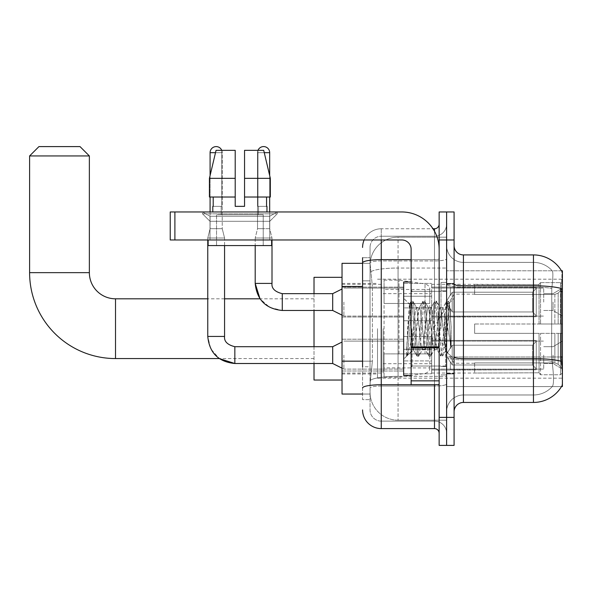<?xml version="1.0" encoding="UTF-8"?>
<svg xmlns="http://www.w3.org/2000/svg" width="592" height="592" viewBox="0 0 592 592"><rect width="100%" height="100%" fill="white"/><g stroke="black" fill="none" stroke-linecap="round" stroke-linejoin="round"><path stroke-width="0.44" stroke-dasharray="2.96 2.22" d="M562.4 328.678L562.4 378.17L562.4 328.678M377.518 328.678L377.518 378.17L377.518 328.678M562.4 302.068L562.4 288.06L562.4 302.068M553.061 302.068L553.061 310.474L553.061 302.068M562.4 355.104L562.4 369.112L562.4 355.104M553.061 355.104L553.061 363.51L553.061 355.104M403.663 302.068L403.663 320.746L403.663 302.068M342.035 302.068L342.035 287.127L342.035 302.068M403.663 355.104L403.663 373.781L403.663 355.104M342.035 355.104L342.035 370.999L342.035 355.104M431.672 302.068L431.672 320.746L431.672 302.068M431.672 355.104L431.672 373.781L431.672 355.104M543.722 302.068L543.722 288.06L543.722 302.068M543.722 355.104L543.722 369.112L543.722 355.104M362.578 361.164L372.383 361.164L370.163 382.839L372.383 361.164L372.383 286.469L372.383 361.164L342.035 361.164L342.035 394.043L370.111 394.043L370.044 392.178A28.009 28.009 0 0 0 398.061 420.187L446.612 420.187L446.612 376.357L446.612 420.187L398.061 420.187L398.061 376.357L398.061 420.187A28.009 28.009 0 0 1 370.044 392.178L370.044 386.48L370.111 394.043L362.578 394.043M370.163 382.839L370.044 386.48L370.163 382.839M561.482 270.788L446.612 270.788L562.4 270.788L562.4 386.576L446.612 386.576L446.612 270.788L446.612 386.576L561.482 386.576A32.678 32.678 0 0 0 561.645 386.295L561.482 386.576M342.035 328.678L342.035 277.322L342.035 328.678M446.612 237.17L446.612 376.357L446.612 237.17L398.061 237.17L446.612 237.17M370.089 263.699L372.383 286.469L370.089 263.699A28.009 28.009 0 0 1 398.061 237.17A28.009 28.009 0 0 0 370.089 263.699A28.009 28.009 0 0 1 398.061 237.17L398.061 268.035L446.612 268.035L398.061 268.035L398.061 237.17M362.578 280.867L370.044 280.867L370.044 366.766L370.044 257.712L370.044 280.867L362.578 280.867L362.578 366.766L362.578 263.322L370.111 263.322L342.035 263.322L342.035 361.164M454.086 328.678L454.086 373.966L454.086 328.678M446.612 328.678L446.612 282.458L446.612 328.678M441.01 328.678L441.01 282.458L441.01 328.678M561.645 365.101C562.585 376.778 562.585 383.845 561.645 386.295C562.585 383.86 562.585 376.793 561.645 365.101L561.046 356.983L446.612 356.983L446.612 284.16L446.612 356.991A16.805 2.916 0 0 0 463.425 359.906L463.425 254.915A9.339 9.339 0 0 1 454.086 245.576L454.086 284.16L454.086 245.576M552.491 365.101C553.868 376.778 553.868 383.845 552.491 386.295A25.212 25.212 0 0 1 533.451 394.975L463.425 394.975L463.425 365.101L463.425 394.975L533.451 394.975A25.212 25.212 0 0 0 552.491 386.295C553.868 383.86 553.868 376.793 552.491 365.101L551.589 356.983L551.788 288.452C552.995 278.299 553.18 272.453 552.351 270.907A25.212 25.212 0 0 0 533.451 262.382A25.212 25.212 0 0 1 552.351 270.907C553.18 272.431 552.995 278.284 551.788 288.452L551.589 356.983L552.491 365.101M454.086 411.788L454.086 284.16L454.086 411.788M446.612 245.576L446.612 284.16L446.612 245.576A16.805 16.805 0 0 0 463.425 262.382A16.805 16.805 0 0 1 446.612 245.576A16.805 16.805 0 0 0 463.425 262.382L463.425 359.906A16.805 2.916 0 0 1 446.612 356.991L562.4 356.983M446.612 239.975L446.612 211.966L454.086 211.966L454.086 239.975L446.612 239.975L446.612 211.966L439.146 211.966L439.146 239.975L446.612 239.975L446.612 417.39L446.612 239.975M439.146 239.975L439.146 445.399L446.612 445.399L446.612 417.39L446.612 445.399L454.086 445.399L454.086 239.975M463.425 254.915L533.451 254.915A32.678 32.678 0 0 1 561.549 270.907A32.678 32.678 0 0 0 533.451 254.915L533.451 285.781A32.678 5.676 180 0 1 561.179 288.452C561.986 278.292 562.111 272.446 561.549 270.907C562.111 272.424 561.986 278.277 561.179 288.452L561.046 356.983L551.589 356.983L561.046 356.983M454.086 284.16A9.339 1.621 0 0 0 463.425 285.781L533.451 285.781L533.451 402.449L463.425 402.449L463.425 262.382L533.451 262.382L463.425 262.382M446.612 411.788A16.805 16.805 0 0 1 463.425 394.975A16.805 16.805 0 0 0 446.612 411.788A16.805 16.805 0 0 1 463.425 394.975M362.578 257.712L370.044 257.712L362.578 257.712L362.578 399.644L370.044 399.644L362.578 399.644L362.578 366.766L370.044 366.766L370.044 399.644L370.044 366.766L362.578 366.766M362.578 409.916A18.678 18.678 0 0 0 381.255 428.593L381.255 421.127A11.204 11.204 0 0 1 370.044 409.916L370.044 262.878L370.044 409.916A11.204 11.204 0 0 0 381.255 421.127L434.476 421.127L434.476 391.245L434.476 428.593A4.669 4.669 0 0 1 439.146 433.263L439.146 224.102L439.146 433.263M446.612 391.245L446.612 258.822L446.612 391.245M439.146 328.678L439.146 366.034L439.146 328.678M446.612 224.102L446.612 258.822L446.612 224.102A12.136 12.136 0 0 1 434.476 236.238A12.136 12.136 0 0 0 446.612 224.102A12.136 12.136 0 0 1 434.476 236.238L434.476 421.127L381.255 421.127L381.255 386.051L434.476 386.051A12.136 2.109 0 0 0 446.612 383.949A12.136 2.109 0 0 1 434.476 386.051L434.476 236.238L381.255 236.238L434.476 236.238M364.139 239.975A18.678 18.678 0 0 1 381.255 228.771L434.476 228.771A4.669 4.669 0 0 0 439.146 224.102A4.669 4.669 0 0 1 434.476 228.771L434.476 391.245L434.476 386.051L381.255 386.051L381.255 236.238L381.255 260.931L434.476 260.931A12.136 2.109 0 0 0 446.612 258.822A12.136 2.109 0 0 1 434.476 260.931L381.255 260.931L381.255 391.245L381.255 384.756L434.476 384.756A4.669 0.814 0 0 0 439.146 383.949A4.669 0.814 0 0 1 436.097 384.704M381.255 428.593L434.476 428.593M362.578 387.997A18.678 3.241 180 0 1 381.255 384.756L381.255 228.771A18.678 18.678 0 0 0 362.578 247.441A18.678 18.678 0 0 1 381.255 228.771L432.989 228.771M370.044 247.441L370.044 262.878L370.044 247.441A11.204 11.204 0 0 1 381.255 236.238A11.204 11.204 0 0 0 370.044 247.441A11.204 11.204 0 0 1 381.255 236.238M446.612 433.263A12.136 12.136 0 0 0 434.476 421.127A12.136 12.136 0 0 1 446.612 433.263A12.136 12.136 0 0 0 434.476 421.127M411.129 328.678L411.129 375.372L411.129 328.678M411.129 375.372L403.663 375.372L403.663 281.992L403.663 359.122L403.663 281.992L411.129 281.992M411.418 328.678L410.448 311.688L409.368 304.177L407.659 328.678L406.578 356.036L407.688 354.882L413.001 334.036L413.001 349.783L413.468 328.678L413.001 334.036L407.688 354.882L406.578 356.206L406.578 350.079L408.28 328.678L410.256 304.85L411.003 301.365L410.256 304.85L406.578 350.079L409.368 304.177L411.24 301.158L409.368 304.177L403.663 298.242L409.538 304.118L413.001 349.783L413.468 349.783L413.001 349.184L413.001 349.783L407.089 355.696L413.468 349.783L413.001 349.184L411.418 328.678M422.362 328.678L420.387 310.408L419.395 307.581L419.084 307.847L414.452 346.956L413.468 349.783L414.452 346.956L418.411 310.408L419.084 307.847L422.858 301.365L422.111 304.85L418.159 352.514L417.175 356.206L416.183 352.514L412.232 304.85L411.24 301.158L412.728 301.158L411.736 304.85L407.784 352.514L406.793 356.206L407.688 354.882L407.037 355.999L407.784 352.514L411.736 304.85L412.964 301.365L411.24 301.158L412.232 304.85L416.183 352.514L416.931 355.999L418.655 356.206L417.663 352.514L413.712 304.85L412.964 301.365L416.746 307.847L416.428 307.581L415.443 310.408L413.468 328.678L415.443 310.408L416.428 307.581L419.395 307.581L422.858 301.365L422.111 304.85L418.159 352.514L417.175 356.206L418.655 356.206L417.663 352.514L413.712 304.85L412.964 301.365L416.428 307.581L419.395 307.581L420.387 310.408L425.012 349.517L422.362 328.678M419.395 328.678L416.746 307.847L421.371 346.956L422.362 349.783L421.371 346.956L419.395 328.678M434.217 328.678L432.241 310.408L431.257 307.581L430.939 307.847L426.314 346.956L425.322 349.783L425.012 349.517L428.786 355.999L428.046 352.514L424.087 304.85L422.858 301.365L424.582 301.158L423.598 304.85L419.639 352.514L418.655 356.206L422.673 349.517L425.322 349.783L428.786 355.999L428.046 352.514L424.087 304.85L423.102 301.158L424.582 301.158L423.598 304.85L419.639 352.514L418.899 355.999L422.362 349.783L425.322 349.783L426.314 346.956L430.266 310.408L430.939 307.847L434.72 301.365L433.973 304.85L430.021 352.514L428.786 355.999L430.51 356.206L429.526 352.514L425.574 304.85L424.582 301.158L428.601 307.847L428.29 307.581L427.298 310.408L422.673 349.517L427.298 310.408L428.29 307.581L431.257 307.581L434.72 301.365L433.973 304.85L430.021 352.514L429.03 356.206L430.51 356.206L429.526 352.514L425.574 304.85L424.827 301.365L428.29 307.581L431.257 307.581L432.241 310.408L436.193 346.956L436.874 349.517L434.217 328.678M431.257 328.678L428.601 307.847L429.281 310.408L433.233 346.956L434.217 349.783L433.233 346.956L431.257 328.678M444.747 315.122L444.747 344.625L441.136 310.408L440.145 307.581L439.16 310.408L435.209 346.956L434.217 349.783L437.185 349.783L440.648 355.999L439.9 352.514L435.949 304.85L434.72 301.365L436.445 301.158L435.453 304.85L431.501 352.514L430.51 356.206L434.528 349.517L437.185 349.783L440.648 355.999L439.9 352.514L435.949 304.85L434.957 301.158L436.445 301.158L435.453 304.85L431.501 352.514L430.754 355.999L434.528 349.517L435.209 346.956L439.16 310.408L440.145 307.581L443.112 307.581L442.128 310.408L438.169 346.956L437.185 349.783L438.169 346.956L442.128 310.408L442.801 307.847L446.575 301.365L445.828 304.85L441.876 352.514L440.648 355.999L442.372 356.206L441.38 352.514L437.429 304.85L436.445 301.158L440.463 307.847L443.112 307.581L446.575 301.365L445.828 304.85L441.876 352.514L440.892 356.206L442.372 356.206L441.38 352.514L437.429 304.85L436.681 301.365L440.463 307.847L441.136 310.408L445.591 350.627L448.44 310.881L449.513 303.03L451.163 327.102L451.163 346.919L447.892 328.678L443.112 307.581L444.747 315.122L444.747 344.625L445.783 350.553L449.35 302.978L451.163 327.102L449.291 304.85L448.299 301.158L447.315 304.85L443.364 352.514L442.372 356.206L443.364 352.514L447.315 304.85L448.299 301.158L449.291 304.85L451.163 327.102L451.163 346.919L447.804 304.85L446.575 301.365L448.299 301.158L446.819 301.158L447.804 304.85L451.163 346.919L447.892 328.678L444.747 315.122M210.005 216.272L202.531 211.966L277.234 211.966L202.531 211.966L202.531 213.83L277.234 213.83L202.531 213.83L277.234 213.83L202.531 213.83L210.005 221.297L210.005 239.975L269.76 239.975L210.005 239.975L269.76 239.975L210.005 239.975L269.76 239.975L210.005 239.975L269.76 239.975L210.005 239.975L210.005 216.272L269.76 216.272L277.234 211.966L202.531 211.966L277.234 211.966L277.234 213.83L269.76 221.297L210.005 221.297L269.76 221.297L269.76 239.975L269.76 216.272L210.005 216.272L202.531 211.966L277.234 211.966L202.531 211.966L202.531 213.83L210.005 221.297L210.005 239.975L210.005 216.272L269.76 216.272L277.234 211.966L202.531 211.966L277.234 211.966L277.234 213.83L269.76 221.297L210.005 221.297L269.76 221.297L269.76 239.975L269.76 216.272L210.005 216.272M411.129 384.704L439.146 384.704L411.129 384.704L411.129 380.848L411.129 384.704L439.146 384.704L439.146 249.313A37.348 37.348 0 0 0 401.798 211.966L170.222 211.966L174.892 211.966L170.222 211.966L170.222 239.975L170.222 211.966L170.222 239.975L401.798 239.975A9.339 9.339 0 0 1 411.129 249.313L411.129 384.704M411.129 346.949L439.146 346.949L439.146 249.313A37.348 37.348 0 0 0 401.798 211.966L174.892 211.966L174.892 239.975L401.798 239.975A9.339 9.339 0 0 1 411.129 249.313L411.129 346.949L439.146 346.949L439.146 384.704L439.146 249.313A37.348 37.348 0 0 0 401.798 211.966L174.892 211.966L174.892 239.975L170.222 239.975L401.798 239.975A9.339 9.339 0 0 1 411.129 249.313L411.129 346.949L439.146 346.949L439.146 384.704M263.225 214.763L263.225 245.576L216.539 245.576L263.225 245.576L216.539 245.576L263.225 245.576L263.225 214.763L216.539 214.763L216.539 245.576L216.539 214.763L263.225 214.763M244.548 178.347L244.548 197.025L266.555 197.025L266.555 206.356L266.962 206.356L266.555 206.356L266.555 197.025L244.548 197.025L244.548 206.356L235.209 206.356L244.548 206.356L244.548 150.331L263.706 150.331L244.548 150.331L244.548 197.025L244.548 178.347L270.337 178.347L244.548 178.347L270.337 178.347L270.337 197.025L244.548 197.025L270.337 197.025L266.555 197.025L270.337 197.025L270.337 178.347L263.706 150.331L244.548 150.331L244.548 206.356L244.548 197.025L266.555 197.025L244.548 197.025L244.548 206.356L235.209 206.356L235.209 197.025L209.42 197.025L213.209 197.025L213.209 206.356L212.802 206.356L213.209 206.356L213.209 197.025L235.209 197.025L209.42 197.025L235.209 197.025L213.209 197.025L235.209 197.025L235.209 178.347L209.42 178.347L235.209 178.347L235.209 206.356L235.209 150.331L235.209 178.347L235.209 150.331L216.058 150.331L235.209 150.331L221.8 150.331L221.8 206.356L221.8 150.331L235.209 150.331L235.209 206.356L235.209 197.025L235.209 206.356L244.548 206.356L244.548 150.331L257.964 150.331L257.964 206.356L258.556 206.356L257.964 206.356L257.964 150.331L263.706 150.331L269.671 175.506L269.671 197.025M258.556 206.356L258.556 214.763L221.208 214.763L258.556 214.763L221.208 214.763L258.556 214.763L258.556 206.356L257.964 206.356L266.555 206.356L258.556 206.356M221.208 206.356L221.208 214.763L221.208 206.356L221.8 206.356L213.209 206.356L221.8 206.356L221.8 150.331L216.058 150.331L235.209 150.331L235.209 178.347L235.209 150.331L216.058 150.331L209.42 178.347L209.42 197.025L209.42 178.347L209.42 197.025L235.209 197.025L235.209 150.331L216.058 150.331L221.8 150.331L221.8 206.356L221.208 206.356M212.802 206.356L212.802 211.966L266.962 211.966L212.802 211.966M266.962 206.356L266.962 211.966M271.632 239.975L208.132 239.975L208.132 245.576L271.632 245.576L208.132 245.576L271.632 245.576L271.632 239.975L208.132 239.975M210.093 197.025L210.093 175.506L216.058 150.331M314.019 380.034L314.019 277.322M474.629 324.009L474.629 328.678L474.629 324.009L554.867 324.009L474.629 324.009L539.053 324.009L539.053 284.108L539.053 324.009L540.548 324.009L540.548 282.606L540.548 324.009L474.629 324.009L474.629 333.348L539.053 333.348L539.053 372.79L539.053 333.348L474.629 333.348L474.629 324.009M474.629 294.446L554.867 294.446L474.629 294.446L474.629 284.33L539.053 284.574L539.053 284.108L539.053 284.574L474.629 284.574L474.629 294.446M431.672 328.678L431.672 373.034L431.672 328.678M539.053 372.79L474.629 373.034L539.053 372.79L540.548 374.758L560.535 374.758L562.4 372.879L562.4 333.348L562.4 372.879L560.535 374.758L560.535 333.348L560.535 374.758L540.548 374.758L540.548 333.348L540.548 374.758L539.053 373.256L539.053 333.348L539.053 372.79M383.12 328.678L383.12 373.034L383.12 328.678M314.019 346.705L314.019 363.51M540.548 333.348L560.535 333.348L540.548 333.348M540.548 282.606L539.053 284.108L540.548 282.606L560.535 282.606L560.535 324.009L560.535 282.606L540.548 282.606M540.548 324.009L560.535 324.009L540.548 324.009M562.4 333.348L560.535 333.348L562.4 333.348L562.4 372.879L562.4 368.557L558.167 364.295L554.867 362.911L558.167 364.295L562.4 368.557L562.4 333.348L558.167 333.348L562.4 333.348M560.535 324.009L562.4 324.009L562.4 284.478L562.4 324.009L560.535 324.009M562.4 284.478L560.535 282.606L562.4 284.478L562.4 324.009L562.4 284.478M558.167 293.07L562.4 288.8L558.167 293.07L554.867 294.446L558.167 293.07L558.167 324.009L562.4 324.009L554.867 324.009L558.167 324.009L558.167 293.07M554.867 333.348L474.629 333.348L474.629 328.678L474.629 333.348L554.867 333.348L554.867 362.911L474.629 362.911L554.867 362.911L554.867 333.348M314.019 293.669L314.019 310.474M474.629 362.911L474.629 372.79L474.629 362.911M29.6 155.94L89.362 155.94M80.024 146.601L38.939 146.601M398.993 353.89L398.993 280.127L398.993 303.467L384.053 303.467L384.053 280.127L384.053 377.237L384.053 353.89L429.807 353.89L429.807 289.466L429.807 303.474L384.053 303.467L384.053 289.466L384.053 367.898L384.053 353.89L429.807 353.89L429.807 367.906L384.053 367.898M425.012 303.467L425.012 283.908C428.356 285.055 429.955 286.898 429.807 289.458L429.807 303.467L398.993 303.467M221.763 150.331A6.068 6.068 0 0 1 222.237 152.669L210.093 152.669A6.068 6.068 0 0 1 216.161 146.601A6.068 6.068 0 0 1 222.237 152.669L222.237 228.675L210.093 228.675L222.237 228.675L224.568 238.014L207.762 238.014L224.568 238.014L224.568 336.434L207.762 336.434L207.762 238.014L216.161 238.014L207.762 238.014L207.762 239.975M536.256 355.104L536.256 369.785L450.349 369.785L536.256 369.785L536.256 368.831L532.519 364.99L532.519 355.104L532.519 364.99L536.256 368.831L536.256 369.785L450.349 370.044L450.349 361.697L452.214 364.99L532.519 364.99L452.214 364.99L452.214 345.225L450.349 348.51L452.214 345.225L532.519 345.225L452.214 345.225L450.349 348.51L450.349 340.43L536.256 340.43L536.256 369.785L536.256 341.384L532.519 345.225L536.256 341.384L536.256 368.831L532.519 364.99L532.519 345.225L532.519 364.99L536.256 368.831L536.256 369.785L536.256 355.104L536.256 369.785L450.349 370.044L450.349 361.697L450.349 369.785L450.349 361.697L452.214 364.99L450.349 361.697L452.214 364.99L452.214 345.225L532.519 345.225L452.214 345.225L452.214 355.104L452.214 345.225L450.349 348.51L450.349 340.163L450.349 348.51L450.349 340.43L536.256 340.43L536.256 341.384L532.519 345.225L536.256 341.384L536.256 368.831L536.256 340.43L536.256 355.104L536.256 340.43L450.349 340.43L536.256 340.43L536.256 355.104M343.9 355.104L343.9 369.112L343.9 355.104M342.035 342.035L332.697 346.705L332.697 363.51L332.697 346.705L332.697 363.51L343.9 369.112L403.663 369.112L343.9 369.112L342.035 368.18M210.093 152.669L222.237 152.669L210.093 152.669L210.093 228.675L216.161 228.675L210.093 228.675L207.762 238.014L210.093 228.675L210.093 211.966M431.672 360.935L431.672 336.434L431.672 373.781L431.672 360.935L403.663 360.935L431.672 360.935L431.672 349.273L403.663 349.273L403.663 336.434L403.663 349.273L431.672 349.273L431.672 373.781L431.672 360.935L403.663 360.935L403.663 373.781L403.663 360.935L431.672 360.935M403.663 349.273L403.663 373.781L403.663 336.434L403.663 349.273L431.672 349.273L403.663 349.273L403.663 360.935L403.663 349.273M452.214 364.99L532.519 364.99L452.214 364.99L452.214 355.104L452.214 364.99M224.568 245.576L224.568 238.014L222.237 228.675L222.237 152.669L215.503 152.669M532.519 355.104L532.519 345.225L532.519 355.104M257.994 150.331A6.068 6.068 0 0 0 257.527 152.669A6.068 6.068 0 0 1 263.595 146.601A6.068 6.068 0 0 1 269.671 152.669L269.671 228.675L257.527 228.675L269.671 228.675L272.002 238.014L255.196 238.014L272.002 238.014L272.002 283.398L255.196 283.398L255.196 238.014L263.595 238.014L255.196 238.014L255.196 245.576M536.256 302.068L536.256 316.742L450.349 316.742L536.256 316.742L536.256 315.795L532.519 311.954L532.519 302.068L532.519 311.954L536.256 315.795L536.256 316.742L450.349 317.009L450.349 308.661L452.214 311.954L532.519 311.954L452.214 311.954L452.214 292.189L450.349 295.475L452.214 292.189L532.519 292.189L452.214 292.189L450.349 295.475L450.349 287.394L536.256 287.394L536.256 316.742L536.256 288.348L532.519 292.189L536.256 288.348L536.256 315.795L532.519 311.954L532.519 292.189L532.519 311.954L536.256 315.795L536.256 316.742L536.256 302.068L536.256 316.742L450.349 317.009L450.349 308.661L450.349 316.742L450.349 308.661L452.214 311.954L450.349 308.661L452.214 311.954L452.214 292.189L532.519 292.189L452.214 292.189L452.214 302.068L452.214 292.189L450.349 295.475L450.349 287.127L450.349 295.475L450.349 287.394L536.256 287.394L536.256 288.348L532.519 292.189L536.256 288.348L536.256 315.795L536.256 287.394L536.256 302.068L536.256 287.394L450.349 287.394L536.256 287.394L536.256 302.068M343.9 302.068L343.9 316.076L343.9 302.068M342.035 289L332.697 293.669L332.697 310.474L332.697 293.669L332.697 310.474L343.9 316.076L403.663 316.076L343.9 316.076L342.035 315.144M269.671 152.669L257.527 152.669L257.527 228.675L263.595 228.675L257.527 228.675L255.196 238.014L257.527 228.675L257.527 152.669L264.261 152.669M431.672 307.899L431.672 283.398L431.672 320.746L431.672 307.899L403.663 307.899L431.672 307.899L431.672 296.237L403.663 296.237L403.663 283.398L403.663 296.237L431.672 296.237L431.672 320.746L431.672 307.899L403.663 307.899L403.663 320.746L403.663 307.899L431.672 307.899M403.663 296.237L403.663 320.746L403.663 283.398L403.663 296.237L431.672 296.237L403.663 296.237L403.663 307.899L403.663 296.237M452.214 311.954L532.519 311.954L452.214 311.954L452.214 302.068L452.214 311.954M272.002 239.975L272.002 238.014L269.671 228.675L269.671 211.966M532.519 302.068L532.519 292.189L532.519 302.068M244.548 206.356L244.548 150.331L257.964 150.331L257.964 206.356L257.964 150.331L263.706 150.331L244.548 150.331L263.706 150.331M266.555 197.025L270.337 197.025L266.555 197.025L266.555 206.356L257.964 206.356L266.555 206.356M244.548 197.025L270.337 197.025M213.209 197.025L213.209 206.356L221.8 206.356L213.209 206.356M209.42 178.347L235.209 178.347M235.209 206.356L235.209 197.025M398.061 376.357A28.009 4.862 180 0 0 370.385 380.464A28.009 4.862 180 0 1 398.061 376.357L446.612 376.357L398.061 376.357L398.061 268.035L398.061 376.357M562.4 291.619L561.046 291.619M370.777 271.795A28.009 4.862 180 0 1 398.061 268.035A28.009 4.862 180 0 0 370.777 271.795M370.044 392.178A28.009 28.009 0 0 0 398.061 420.187M362.578 286.469L342.035 286.469M533.451 365.101L533.451 262.382A25.212 25.212 0 0 1 552.351 270.907A25.212 25.212 0 0 0 533.451 262.382L533.451 287.076A25.212 4.381 180 0 1 551.788 288.452A25.212 4.381 180 0 0 533.451 287.076L533.451 359.906A25.212 4.381 180 0 1 551.944 361.312A25.212 4.381 180 0 0 533.451 359.906L533.451 365.101M561.283 361.312A32.678 5.676 180 0 0 533.451 358.611L463.425 358.611A9.339 1.621 0 0 1 454.086 356.991M454.086 417.39L439.146 417.39M533.451 287.076L463.425 287.076A16.805 2.916 0 0 1 446.612 284.16A16.805 2.916 0 0 0 463.425 287.076L533.451 287.076M533.451 359.906L463.425 359.906L533.451 359.906M362.578 262.878A18.678 3.241 180 0 1 381.255 259.636L434.476 259.636L434.476 231.228M411.129 259.636L434.476 259.636A4.669 0.814 -0 0 0 439.146 258.822A4.669 0.814 0 0 1 434.476 259.636L434.476 384.704M381.255 228.771L381.255 239.975M381.255 260.931A11.204 1.946 180 0 0 370.044 262.878A11.204 1.946 180 0 1 381.255 260.931M381.255 386.051A11.204 1.946 180 0 0 370.044 387.997A11.204 1.946 180 0 1 381.255 386.051M381.255 421.127A11.204 11.204 0 0 1 370.044 409.916M445.68 328.678L445.68 366.034L445.68 328.678M412.069 328.678L412.069 366.034L412.069 328.678M439.146 347.756L411.129 347.756M411.129 380.848L439.146 380.848M115.507 298.805L115.507 358.56M89.362 272.653L29.6 272.653M554.867 294.446L554.867 324.009L554.867 294.446M558.167 333.348L558.167 364.295L558.167 333.348M384.053 280.127L398.993 280.127L425.012 283.908L425.012 353.89M234.839 363.495L234.839 355.104L234.839 363.495M207.777 336.434L224.568 336.434L207.777 336.434M224.568 336.434C224.005 341.414 227.424 344.84 234.839 346.705L234.839 363.51L332.697 363.51M332.697 310.474L282.273 310.474L282.273 293.669L282.273 302.068L282.273 293.684L332.697 293.669M255.196 283.398L272.002 283.398L255.196 283.398M174.892 239.975L174.892 211.966M377.518 279.195L562.4 279.195M553.061 293.669L562.4 288.06L553.061 293.669L543.722 293.669L553.061 293.669M553.061 346.705L562.4 341.103L553.061 346.705L543.722 346.705L553.061 346.705M342.035 287.127L403.663 287.127L342.035 287.127M342.035 339.216L403.663 339.216L342.035 339.216M403.663 283.398L431.672 283.398L403.663 283.398M403.663 336.434L431.672 336.434L403.663 336.434M431.672 288.06L543.722 288.06L431.672 288.06M431.672 341.103L543.722 341.103L431.672 341.103M342.035 283.398L377.518 283.398M342.035 373.966L377.518 373.966M543.722 363.51L553.061 363.51L562.4 369.112L553.061 363.51L543.722 363.51M543.722 310.474L553.061 310.474L562.4 316.076L553.061 310.474L543.722 310.474M431.672 369.112L543.722 369.112L431.672 369.112M431.672 316.076L543.722 316.076L431.672 316.076M403.663 373.781L431.672 373.781L403.663 373.781M403.663 320.746L431.672 320.746L403.663 320.746M342.035 370.999L403.663 370.999L342.035 370.999M342.035 317.009L403.663 317.009L342.035 317.009M377.518 378.17L562.4 378.17M446.612 283.398L454.086 283.398L446.612 283.398M441.01 374.899L446.612 374.899L441.01 374.899M446.612 290.864L441.01 290.864L446.612 290.864M446.612 366.5L441.01 366.5L446.612 366.5M441.01 282.458L446.612 282.458L441.01 282.458M446.612 373.966L454.086 373.966L446.612 373.966M439.146 291.331L411.129 291.331L439.146 291.331M439.146 366.034L411.129 366.034L439.146 366.034M446.612 373.5L454.086 373.5L446.612 373.5M412.069 291.331L445.68 291.331L446.612 290.398L445.68 291.331L412.069 291.331L411.129 290.398M412.069 366.034L445.68 366.034L446.612 366.966L445.68 366.034L412.069 366.034L411.129 366.966M449.35 302.978L454.086 298.242L449.35 302.978M445.591 350.627L454.086 359.122L445.591 350.627M406.578 356.206L403.663 359.122L406.578 356.206M446.612 283.864L454.086 283.864L446.612 283.864M445.783 350.56L442.616 355.999L445.783 350.56M449.513 303.03L448.544 301.365L449.513 303.03M413.157 349.517L416.931 355.999L413.157 349.517M314.019 358.56L219.232 358.56L210.759 348.829L207.762 336.434M474.629 363.229L454.086 363.229L433.322 328.678L454.086 294.135L474.629 294.135M431.672 373.034L474.629 373.034M383.12 363.695L431.672 363.695M342.035 373.034L383.12 373.034M342.035 284.33L383.12 284.33M383.12 293.669L431.672 293.669M431.672 284.33L474.629 284.33M314.019 298.805L260.006 298.805L269.774 307.418L282.273 310.474M224.568 298.805L207.762 298.805M429.807 289.458L384.053 289.466M384.053 377.237L398.993 377.237L425.012 373.456C428.356 372.309 429.955 370.466 429.807 367.906L429.807 367.906M431.672 370.044L450.349 370.044L431.672 370.044M446.042 355.104L450.349 347.941L446.042 355.104L450.349 362.267L446.042 355.104M431.672 340.163L450.349 340.163L431.672 340.163M343.9 341.103L403.663 341.103L343.9 341.103M332.697 346.705L234.839 346.705M431.672 317.009L450.349 317.009L431.672 317.009M446.042 302.068L450.349 294.905L446.042 302.068L450.349 309.231L446.042 302.068M431.672 287.127L450.349 287.127L431.672 287.127M343.9 288.06L403.663 288.06L343.9 288.06"/><path stroke-width="0.89" d="M561.482 386.576L561.645 386.295A32.678 32.678 0 0 1 533.451 402.449A32.678 32.678 0 0 0 561.482 386.576L562.4 386.576L562.4 270.788L561.482 270.788M362.578 280.867L362.578 257.712L362.578 263.322L342.035 263.322L342.035 394.043L362.578 394.043M454.086 411.788A9.339 9.339 0 0 1 463.425 402.449L533.451 402.449L533.451 254.915L463.425 254.915A9.339 9.339 0 0 1 454.086 245.576A9.339 9.339 0 0 0 463.425 254.915L463.425 402.449A9.339 9.339 0 0 0 454.086 411.788M446.612 417.39L446.612 445.399L454.086 445.399L454.086 417.39L446.612 417.39L446.612 445.399L439.146 445.399L439.146 417.39L446.612 417.39L446.612 239.975L446.612 417.39M439.146 417.39L439.146 211.966L446.612 211.966L446.612 239.975L446.612 211.966L454.086 211.966L454.086 417.39M561.549 270.907A32.678 32.678 0 0 0 533.451 254.915A32.678 32.678 0 0 1 561.549 270.907M561.645 365.101L561.046 356.983L561.179 288.452A32.678 5.676 180 0 0 533.451 285.781L463.425 285.781A9.339 1.621 -0 0 1 454.086 284.16M362.578 366.766L362.578 257.712M381.255 239.975L381.255 428.593L434.476 428.593L434.476 384.704M432.989 228.771L434.476 228.771A4.669 4.669 0 0 0 439.146 224.102M439.146 433.263A4.669 4.669 0 0 0 434.476 428.593M362.578 247.441A18.678 18.678 0 0 1 364.139 239.975M381.255 428.593A18.678 18.678 0 0 1 362.578 409.916M244.548 206.356L235.209 206.356L244.548 206.356L235.209 206.356L244.548 206.356L244.548 150.331L263.706 150.331L270.337 178.347L270.337 197.025L244.548 197.025M257.994 150.331A6.068 6.068 0 0 1 269.671 152.669L269.671 175.506L270.337 178.347L244.548 178.347M235.209 178.347L235.209 197.025L235.209 178.347L235.209 197.025L209.42 197.025L209.42 178.347L216.058 150.331L235.209 150.331L235.209 178.347L209.42 178.347L210.093 175.506L210.093 152.669L215.503 152.669M411.129 281.992L403.663 281.992L403.663 375.372L411.129 375.372M342.035 342.035L332.697 346.705L332.697 363.51L234.839 363.51L219.232 358.56L115.507 358.56A85.907 85.907 0 0 1 29.6 272.653L29.6 155.94L38.939 146.601L80.024 146.601L89.362 155.94L29.6 155.94M115.507 358.56L115.507 298.805A26.144 26.144 0 0 1 89.362 272.653L89.362 155.94M314.019 310.474L314.019 346.705M314.019 363.51L314.019 380.034L342.035 380.034M342.035 277.322L314.019 277.322L314.019 293.669M210.093 152.669A6.068 6.068 0 0 1 221.763 150.331M207.762 239.975L207.762 336.434L224.568 336.434L224.568 245.576M210.093 197.025L210.093 211.966M342.035 315.144L332.697 310.474L332.697 293.669L342.035 289M255.196 245.576L255.196 283.398L272.002 283.398L272.002 239.975M269.671 197.025L269.671 211.966M439.146 384.704L411.129 384.704L411.129 346.949L439.146 346.949L439.146 249.313A37.348 37.348 0 0 0 401.798 211.966L174.892 211.966L174.892 239.975L401.798 239.975A9.339 9.339 0 0 1 411.129 249.313L411.129 346.949M174.892 239.975L170.222 239.975L170.222 211.966L174.892 211.966M212.802 206.356L213.209 206.356L212.802 206.356L212.802 211.966M266.962 206.356L266.555 206.356L266.962 206.356L266.962 211.966M266.555 197.025L266.555 206.356M235.209 197.025L235.209 206.356M213.209 206.356L213.209 197.025M208.132 239.975L208.132 245.576L271.632 245.576L271.632 239.975M270.337 197.025L270.337 178.347L263.706 150.331M216.058 150.331L209.42 178.347M562.4 291.619L561.046 291.619M562.4 356.983L561.046 356.983M362.578 286.469L342.035 286.469M362.578 361.164L342.035 361.164M561.283 361.312A32.678 5.676 180 0 0 533.451 358.611L463.425 358.611A9.339 1.621 0 0 1 454.086 356.991M454.086 239.975L439.146 239.975M436.097 384.704A4.669 0.814 0 0 1 434.476 384.756L381.255 384.756A18.678 3.241 180 0 0 362.578 387.997M362.578 262.878A18.678 3.241 180 0 1 381.255 259.636L411.129 259.636M434.476 231.228L434.476 228.771M29.6 272.653L89.362 272.653M207.762 336.434C209.383 352.862 218.411 361.89 234.839 363.51L234.839 346.705C227.424 344.84 224.005 341.414 224.568 336.434M332.697 310.474L282.273 310.474L282.273 293.669C274.858 291.797 271.439 288.378 272.002 283.398C271.439 288.378 274.858 291.797 282.273 293.669L332.697 293.669M264.261 152.669L269.671 152.669M439.146 347.756L411.129 347.756M411.129 380.848L439.146 380.848M412.069 291.331L411.129 290.398M412.069 366.034L411.129 366.966M282.273 310.474C265.845 308.846 256.817 299.826 255.196 283.398L260.006 298.805L224.568 298.805M207.762 298.805L115.507 298.805M332.697 363.51L342.035 368.18M332.697 346.705L234.839 346.705"/></g></svg>
